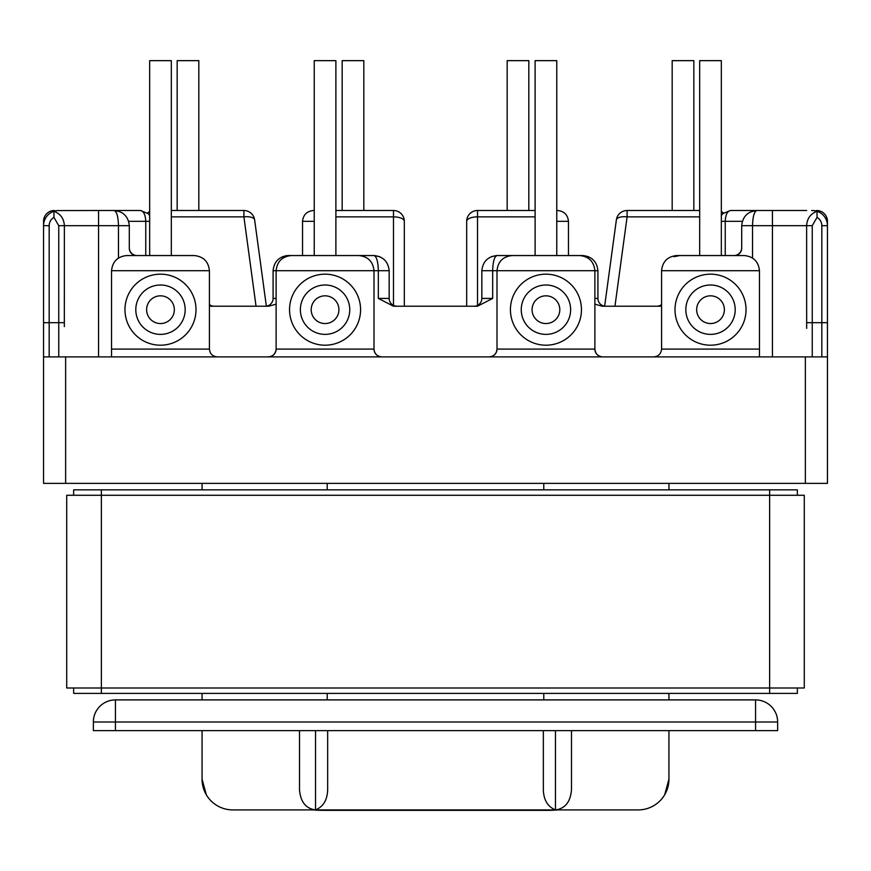 <?xml version="1.0" encoding="UTF-8"?>
<svg xmlns="http://www.w3.org/2000/svg" width="871" height="871" viewBox="0 0 871 871"><rect width="100%" height="100%" fill="white"/><g stroke="black" fill="none" stroke-linecap="round" stroke-linejoin="round"><path stroke-width="1.31" d="M735.2 309.684A24.682 24.682 0 0 0 710.518 285.002A24.682 24.682 0 0 0 685.825 309.684A24.682 24.682 0 0 0 710.518 334.377A24.682 24.682 0 0 0 735.2 309.684A24.682 24.682 0 0 1 710.518 334.377A24.682 24.682 0 0 1 685.825 309.684M570.625 309.684A24.682 24.682 0 0 0 545.943 285.002A24.682 24.682 0 0 0 521.25 309.684A24.682 24.682 0 0 0 545.943 334.377A24.682 24.682 0 0 0 570.625 309.684A24.682 24.682 0 0 1 545.943 334.377A24.682 24.682 0 0 1 521.25 309.684M185.175 309.684A24.682 24.682 0 0 1 160.482 334.377A24.682 24.682 0 0 1 135.8 309.684A24.682 24.682 0 0 1 160.482 285.002A24.682 24.682 0 0 1 185.175 309.684A24.682 24.682 0 0 0 160.482 285.002A24.682 24.682 0 0 0 135.8 309.684M349.75 309.684A24.682 24.682 0 0 1 325.057 334.377A24.682 24.682 0 0 1 300.375 309.684A24.682 24.682 0 0 1 325.057 285.002A24.682 24.682 0 0 1 349.75 309.684A24.682 24.682 0 0 0 325.057 285.002A24.682 24.682 0 0 0 300.375 309.684M335.89 210.51L393.485 210.51A10.822 10.822 0 0 1 404.318 221.332L404.318 306.222M314.235 210.51L313.364 210.51L314.235 210.51M171.315 210.51L243.902 210.51L243.902 216.868A10.822 4.431 -7.7 0 1 254.626 219.873L266.352 306.146M302.542 255.551L302.542 221.332C303.228 214.81 306.842 211.196 313.364 210.51M118.478 257.979L118.478 225.665L98.554 225.665L98.554 210.51L57.236 210.575A15.155 15.155 0 0 0 53.958 211.272L53.958 211.272C60.524 213.841 63.997 218.643 64.367 225.665L64.334 326.592M98.554 210.51L140.558 210.51L148.222 213.678L140.558 210.51C143.693 211.196 145.424 214.81 145.762 221.332L128.668 221.332M111.542 356.892L111.542 270.707C112.511 261.561 117.563 256.51 126.709 255.551L194.266 255.551C203.411 256.51 208.463 261.561 209.421 270.707L111.542 270.707M111.542 349.097L209.421 349.097L209.421 270.707M373.997 349.097L276.118 349.097A7.795 7.795 0 0 1 268.322 356.892C273.026 356.402 275.628 353.8 276.118 349.097L276.118 270.707C277.087 261.561 282.139 256.51 291.284 255.551L358.841 255.551C367.987 256.51 373.038 261.561 373.997 270.707L273.091 270.707C274.049 261.561 279.112 256.51 288.247 255.551L314.235 255.551L314.235 60.654L335.89 60.654L335.89 255.551L373.997 255.551C376.61 256.51 378.058 261.561 378.33 270.707L373.997 270.707L373.997 349.097A7.795 7.795 0 0 0 381.792 356.892C377.099 356.402 374.497 353.8 373.997 349.097A7.795 7.795 0 0 0 381.792 356.892M43.55 356.892L43.55 322.684L43.55 356.892L65.641 356.892L65.641 483.361L43.55 483.361L43.55 221.332A10.822 10.822 0 0 1 54.372 210.51M805.359 356.892L805.359 483.361L827.45 483.361L827.45 356.892L65.641 356.892M668.939 730.649L668.939 779.164A30.746 30.746 0 0 1 638.193 809.91L557.701 809.91A106.545 106.545 0 0 1 548.109 810.346L322.891 810.346A106.545 106.545 0 0 1 313.299 809.91L555.469 809.91C565.127 808.626 570.472 801.908 571.496 789.757L571.496 730.649M115.44 699.903L755.56 699.903A22.091 22.091 0 0 1 777.64 721.994L777.64 730.649L93.36 730.649L93.36 721.994A22.091 22.091 0 0 1 115.44 699.903L115.44 730.649M805.359 483.361L65.641 483.361M327.224 693.403L327.224 699.903M202.061 699.903L202.061 693.403M202.061 730.649L202.061 779.164A30.746 30.746 0 0 0 232.807 809.91L315.531 809.91C305.873 808.626 300.528 801.908 299.504 789.757L299.504 730.649L299.504 789.757M327.659 730.649L327.659 790.367C327.126 800.318 323.087 806.829 315.531 809.91L315.531 730.649M543.341 730.649L543.341 790.367C543.874 800.318 547.913 806.829 555.469 809.91L555.469 730.649M327.224 483.361L327.224 489.85M58.749 225.665L53.958 217.402A9.527 9.527 0 0 0 49.179 225.665L49.179 322.684L58.749 322.684L58.749 225.665L98.554 225.665L98.554 356.892M660.283 306.222L602.231 306.222L594.882 304.164M378.33 298.426L389.163 298.426L389.163 270.707C388.194 261.561 383.142 256.51 373.997 255.551L379.8 256.705L373.997 255.551C383.142 256.51 388.194 261.561 389.163 270.707L378.33 270.707L378.33 298.426L393.485 306.222L477.515 306.222L492.67 298.426L492.67 270.707L497.003 270.707C497.962 261.561 503.013 256.51 512.159 255.551L579.716 255.551C588.861 256.51 593.913 261.561 594.882 270.707L597.909 270.707C596.951 261.561 591.888 256.51 582.753 255.551L556.765 255.551L556.765 60.654L535.11 60.654L535.11 255.551L497.003 255.551C494.39 256.51 492.942 261.561 492.67 270.707L481.837 270.707L481.837 298.426A7.795 7.795 0 0 1 474.042 306.222M276.118 304.164L268.769 306.222L210.717 306.222M129.3 225.665L129.3 248.17L129.3 225.665C128.342 216.52 123.29 211.468 114.145 210.51C123.29 211.468 128.342 216.52 129.3 225.665L118.478 225.665C118.195 216.52 116.758 211.468 114.145 210.51L119.85 211.62M129.3 247.756A7.795 7.795 0 0 0 137.095 255.551A7.795 7.795 0 0 1 129.3 247.756L129.3 248.17A7.795 7.654 -0 0 0 135.038 255.551M276.118 298.426L273.091 298.426A7.795 7.795 0 0 1 265.296 306.222A7.795 7.795 0 0 0 273.091 298.426L273.091 270.707C274.049 261.561 279.112 256.51 288.247 255.551L287.038 256.161M149.66 255.551L149.66 60.654L171.315 60.654L171.315 255.551M53.958 217.402L53.958 211.272A15.155 15.155 0 0 0 43.55 225.665A15.155 15.155 0 0 1 53.958 211.272L57.236 210.575M202.638 785.119L202.061 779.164L206.296 794.722M209.421 349.097A7.795 7.795 0 0 0 209.443 349.543A7.795 7.795 0 0 1 209.421 349.097C209.922 353.8 212.524 356.402 217.217 356.892A7.795 7.795 0 0 1 216.77 356.881A7.795 7.795 0 0 0 217.217 356.892M389.163 298.426A7.795 7.795 0 0 0 396.958 306.222M209.421 304.6A7.795 7.795 0 0 0 214.19 306.222M177.161 210.51L177.161 60.654L198.817 60.654L198.817 210.51M342.172 210.51L342.172 60.654L363.828 60.654L363.828 210.51M149.66 211.609A10.822 10.822 0 0 0 147.493 213.014A10.822 10.822 0 0 1 149.66 211.609M393.485 305.405L393.485 216.868A10.822 4.464 0 0 1 404.318 221.332M148.222 213.678L149.66 215.464L148.222 213.678L140.558 210.51M535.11 210.51L477.515 210.51A10.822 10.822 0 0 0 466.682 221.332L466.682 306.222M557.636 210.51L556.765 210.51L557.636 210.51C564.158 211.196 567.772 214.81 568.458 221.332L568.458 255.551M699.685 210.51L627.098 210.51A10.822 10.822 0 0 0 616.374 219.873L604.648 306.146M806.666 210.51L730.442 210.51L722.778 213.678L730.442 210.51L722.778 213.678L721.34 215.464L722.778 213.678M759.458 356.892L759.458 270.707C758.489 261.561 753.437 256.51 744.291 255.551L676.734 255.551C667.589 256.51 662.537 261.561 661.579 270.707L759.458 270.707M759.458 349.097L661.579 349.097L661.579 270.707M497.003 349.097L594.882 349.097A7.795 7.795 0 0 0 602.678 356.892C597.974 356.402 595.372 353.8 594.882 349.097L594.882 270.707L497.003 270.707L497.003 349.097A7.795 7.795 0 0 1 489.208 356.892C493.901 356.402 496.503 353.8 497.003 349.097A7.795 7.795 0 0 1 489.208 356.892M827.45 356.892L827.45 221.332A10.822 10.822 0 0 0 816.628 210.51M668.939 699.903L668.939 693.403M543.776 693.403L543.776 699.903M543.776 489.85L543.776 483.361M812.251 225.665L817.042 217.402A9.527 9.527 0 0 1 821.821 225.665L821.821 322.684L812.251 322.684L812.251 225.665L806.633 225.665L806.666 328.367M741.7 225.665L741.7 248.17L741.7 225.665C742.658 216.52 747.71 211.468 756.855 210.51C747.71 211.468 742.658 216.52 741.7 225.665L752.522 225.665C752.805 216.52 754.242 211.468 756.855 210.51L751.052 211.664L755.255 210.597M741.7 247.756A7.795 7.795 0 0 1 733.905 255.551A7.795 7.795 0 0 0 741.7 247.756L741.7 248.17A7.795 7.654 180 0 1 735.962 255.551M594.882 298.426L597.909 298.426A7.795 7.795 0 0 0 605.704 306.222A7.795 7.795 0 0 1 597.909 298.426L597.909 270.707C596.951 261.561 591.888 256.51 582.753 255.551L583.962 256.161M699.685 255.551L699.685 60.654L721.34 60.654L721.34 255.551M811.63 210.51L813.764 210.575A15.155 15.155 0 0 1 817.042 211.272L813.764 210.575M817.042 217.402L817.042 211.272A15.155 15.155 0 0 1 827.45 225.665A15.155 15.155 0 0 0 817.042 211.272C810.476 213.841 807.003 218.643 806.633 225.665L772.446 225.665L772.446 356.892M497.003 255.551C487.858 256.51 482.806 261.561 481.837 270.707C482.806 261.561 487.858 256.51 497.003 255.551L491.364 256.64M668.22 785.773L668.939 779.164L664.704 794.722M661.579 349.097A7.795 7.795 0 0 1 661.557 349.543A7.795 7.795 0 0 0 661.579 349.097C661.078 353.8 658.476 356.402 653.783 356.892A7.795 7.795 0 0 0 654.23 356.881A7.795 7.795 0 0 1 653.783 356.892M661.579 304.6A7.795 7.795 0 0 1 656.81 306.222M693.839 210.51L693.839 60.654L672.183 60.654L672.183 210.51M528.828 210.51L528.828 60.654L507.172 60.654L507.172 210.51M614.959 306.222L627.098 216.868A10.822 4.431 -172.3 0 0 616.374 219.873M721.34 211.609A10.822 10.822 0 0 1 723.507 213.014A10.822 10.822 0 0 0 721.34 211.609M477.515 305.405L477.515 216.868A10.822 4.464 180 0 0 466.682 221.332M725.238 255.551L725.238 221.332C725.576 214.81 727.307 211.196 730.442 210.51M73.654 495.272L73.654 489.85L101.363 489.85L101.363 495.272L804.281 495.272L804.281 687.992L101.363 687.992L101.363 693.403L73.654 693.403L73.654 687.992M101.363 693.403L769.637 693.403L769.637 489.85L797.346 489.85L797.346 495.272M101.363 489.85L769.637 489.85M797.346 687.992L797.346 693.403L769.637 693.403M66.719 495.272L66.719 687.992L101.363 687.992L101.363 495.272L66.719 495.272M696.658 309.684A13.86 13.86 0 0 1 710.518 295.824A13.86 13.86 0 0 1 724.378 309.684A13.86 13.86 0 0 1 710.518 323.544A13.86 13.86 0 0 1 696.658 309.684M532.083 309.684A13.86 13.86 0 0 1 545.943 295.824A13.86 13.86 0 0 1 559.803 309.684A13.86 13.86 0 0 1 545.943 323.544A13.86 13.86 0 0 1 532.083 309.684M510.428 309.684A35.515 35.515 0 0 0 545.943 345.199A35.515 35.515 0 0 0 581.458 309.684A35.515 35.515 0 0 0 545.943 274.169A35.515 35.515 0 0 0 510.428 309.684M675.003 309.684A35.515 35.515 0 0 0 710.518 345.199A35.515 35.515 0 0 0 746.033 309.684A35.515 35.515 0 0 0 710.518 274.169A35.515 35.515 0 0 0 675.003 309.684M146.622 309.684A13.86 13.86 0 0 0 160.482 323.544A13.86 13.86 0 0 0 174.342 309.684A13.86 13.86 0 0 0 160.482 295.824A13.86 13.86 0 0 0 146.622 309.684M311.197 309.684A13.86 13.86 0 0 0 325.057 323.544A13.86 13.86 0 0 0 338.917 309.684A13.86 13.86 0 0 0 325.057 295.824A13.86 13.86 0 0 0 311.197 309.684M289.542 309.684A35.515 35.515 0 0 1 325.057 274.169A35.515 35.515 0 0 1 360.572 309.684A35.515 35.515 0 0 1 325.057 345.199A35.515 35.515 0 0 1 289.542 309.684M124.967 309.684A35.515 35.515 0 0 1 160.482 274.169A35.515 35.515 0 0 1 195.997 309.684A35.515 35.515 0 0 1 160.482 345.199A35.515 35.515 0 0 1 124.967 309.684M314.235 221.332L302.542 221.332M93.36 721.994L755.56 721.994L755.56 730.649M145.762 255.551L145.762 221.332L149.66 221.332M752.522 257.979L752.522 225.665L772.446 225.665L772.446 210.51M43.55 322.684L49.179 322.684L49.179 356.892M43.55 225.665L49.179 225.665M58.749 356.892L58.749 322.684L64.367 322.684M777.64 721.994L755.56 721.994L755.56 699.903M256.041 306.222L243.902 216.868L171.315 216.868M393.485 210.51L393.485 216.868L335.89 216.868M44.181 221.332L43.55 221.332M556.765 221.332L568.458 221.332M721.34 221.332L742.332 221.332M492.67 298.426L481.837 298.426M827.45 225.665L821.821 225.665M827.45 322.684L821.821 322.684L821.821 356.892M812.251 356.892L812.251 322.684L806.633 322.684M627.098 210.51L627.098 216.868L699.685 216.868M477.515 210.51L477.515 216.868L535.11 216.868M826.819 221.332L827.45 221.332M288.203 255.551L282.607 256.64M286.799 255.617L285.427 255.813M202.061 483.361L202.061 489.85M254.626 219.873A10.822 10.822 0 0 0 243.902 210.51M44.693 216.487L43.822 218.926M679.761 255.551L673.969 256.705L679.761 255.551M588.556 256.705L582.753 255.551L588.556 256.705M668.939 483.361L668.939 489.85M827.178 218.926L826.307 216.487"/></g></svg>
